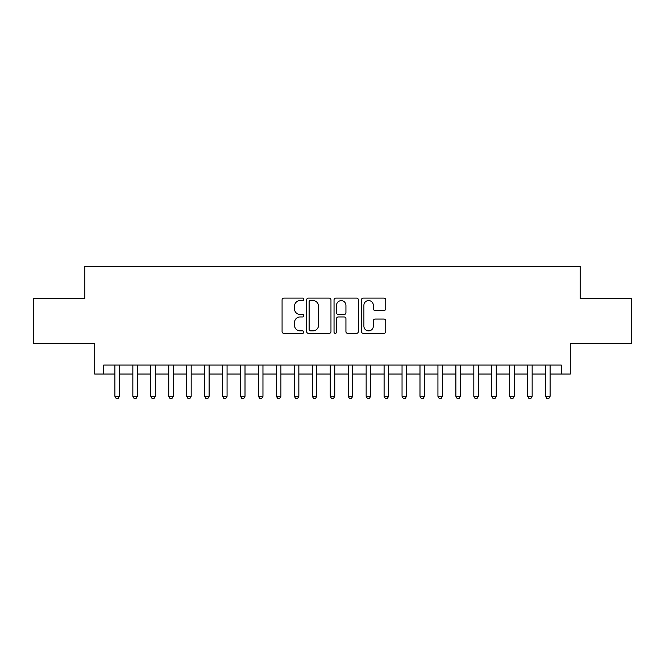 <?xml version="1.0" encoding="UTF-8"?>
<svg xmlns="http://www.w3.org/2000/svg" width="665" height="665" viewBox="0 0 665 665"><rect width="100%" height="100%" fill="white"/><g stroke="black" fill="none" stroke-linecap="round" stroke-linejoin="round"><path stroke-width="1" d="M303.789 299.341A1.23 1.23 0 0 0 302.55 298.103L283.839 298.103A1.762 1.762 0 0 0 282.076 299.865L282.076 331.577A1.762 1.762 0 0 0 283.839 333.34L302.55 333.34A1.23 1.23 0 0 0 303.789 332.101A1.23 1.23 0 0 0 302.55 330.871L300.131 330.871A5.636 5.636 0 0 1 294.495 325.235L294.495 322.591A5.636 5.636 0 0 1 300.131 316.956L302.55 316.956A1.23 1.23 0 0 0 303.789 315.717A1.23 1.23 0 0 0 302.55 314.487L300.131 314.487A5.636 5.636 0 0 1 294.495 308.851L294.495 306.208A5.636 5.636 0 0 1 300.131 300.572L302.55 300.572A1.23 1.23 0 0 0 303.789 299.341M383.979 310.522A1.762 1.762 0 0 0 385.742 308.76L385.742 299.865A1.762 1.762 0 0 0 383.979 298.103L363.198 298.103A1.762 1.762 0 0 0 361.436 299.865L361.436 331.577A1.762 1.762 0 0 0 363.198 333.34L383.979 333.34A1.762 1.762 0 0 0 385.742 331.577L385.742 320.829A1.762 1.762 0 0 0 383.979 319.067L375.085 319.067A1.762 1.762 0 0 0 373.323 320.829L373.323 326.158A4.713 4.713 0 0 1 368.61 330.871A4.713 4.713 0 0 1 363.896 326.158L363.896 305.285A4.713 4.713 0 0 1 368.61 300.572A4.713 4.713 0 0 1 373.323 305.285L373.323 308.76A1.762 1.762 0 0 0 375.085 310.522L383.979 310.522M103.69 374.046L103.69 365.068L561.31 365.068L561.31 374.046L570.287 374.046L570.287 343.539L631.75 343.539L631.75 298.668L580.154 298.668L580.154 266.366L84.846 266.366L84.846 298.668L33.25 298.668L33.25 343.539L94.713 343.539L94.713 374.046L114.904 374.046M330.962 299.865A1.762 1.762 0 0 0 329.2 298.103L308.41 298.103A1.762 1.762 0 0 0 306.648 299.865L306.648 331.577A1.762 1.762 0 0 0 308.41 333.34L329.2 333.34A1.762 1.762 0 0 0 330.962 331.577L330.962 299.865M335.8 298.103L356.59 298.103A1.762 1.762 0 0 1 358.352 299.865L358.352 331.577A1.762 1.762 0 0 1 356.59 333.34L347.695 333.34A1.762 1.762 0 0 1 345.933 331.577L345.933 318.718A1.762 1.762 0 0 0 344.171 316.956L338.269 316.956A1.762 1.762 0 0 0 336.507 318.718L336.507 332.101A1.23 1.23 0 0 1 335.276 333.34A1.23 1.23 0 0 1 334.038 332.101L334.038 299.865A1.762 1.762 0 0 1 335.8 298.103M119.392 374.046L132.85 374.046M137.339 374.046L150.797 374.046M155.286 374.046L168.744 374.046M173.233 374.046L186.69 374.046M191.179 374.046L204.637 374.046M209.118 374.046L222.584 374.046M227.064 374.046L240.531 374.046M245.011 374.046L258.469 374.046M262.958 374.046L276.416 374.046M280.904 374.046L294.362 374.046M298.851 374.046L312.309 374.046M316.798 374.046L330.256 374.046M334.744 374.046L348.202 374.046M352.691 374.046L366.149 374.046M370.638 374.046L384.096 374.046M388.584 374.046L402.042 374.046M406.531 374.046L419.989 374.046M424.47 374.046L437.936 374.046M442.416 374.046L455.882 374.046M460.363 374.046L473.821 374.046M478.31 374.046L491.768 374.046M496.256 374.046L509.714 374.046M514.203 374.046L527.661 374.046M532.15 374.046L545.608 374.046M550.096 374.046L561.31 374.046M310.347 300.572A1.23 1.23 0 0 0 309.117 301.802L309.117 329.641A1.23 1.23 0 0 0 310.347 330.871L312.899 330.871A5.636 5.636 0 0 0 318.543 325.235L318.543 306.208A5.636 5.636 0 0 0 312.899 300.572L310.347 300.572M345.933 305.368A4.713 4.713 0 0 0 341.22 300.663A4.713 4.713 0 0 0 336.507 305.368L336.507 312.725A1.762 1.762 0 0 0 338.269 314.487L344.171 314.487A1.762 1.762 0 0 0 345.933 312.725L345.933 305.368M119.392 365.068L119.392 396.298L114.904 396.298L114.904 365.068M119.392 396.298L118.046 398.634L116.25 398.634L114.904 396.298M137.339 365.068L137.339 396.298L132.85 396.298L132.85 365.068M137.339 396.298L135.993 398.634L134.197 398.634L132.85 396.298M155.286 365.068L155.286 396.298L150.797 396.298L150.797 365.068M155.286 396.298L153.939 398.634L152.144 398.634L150.797 396.298M173.233 365.068L173.233 396.298L168.744 396.298L168.744 365.068M173.233 396.298L171.886 398.634L170.09 398.634L168.744 396.298M191.179 365.068L191.179 396.298L186.69 396.298L186.69 365.068M191.179 396.298L189.833 398.634L188.037 398.634L186.69 396.298M209.118 365.068L209.118 396.298L204.637 396.298L204.637 365.068M209.118 396.298L207.779 398.634L205.984 398.634L204.637 396.298M227.064 365.068L227.064 396.298L222.584 396.298L222.584 365.068M227.064 396.298L225.718 398.634L223.93 398.634L222.584 396.298M245.011 365.068L245.011 396.298L240.531 396.298L240.531 365.068M245.011 396.298L243.664 398.634L241.869 398.634L240.531 396.298M262.958 365.068L262.958 396.298L258.469 396.298L258.469 365.068M262.958 396.298L261.611 398.634L259.816 398.634L258.469 396.298M280.904 365.068L280.904 396.298L276.416 396.298L276.416 365.068M280.904 396.298L279.558 398.634L277.762 398.634L276.416 396.298M298.851 365.068L298.851 396.298L294.362 396.298L294.362 365.068M298.851 396.298L297.504 398.634L295.709 398.634L294.362 396.298M316.798 365.068L316.798 396.298L312.309 396.298L312.309 365.068M316.798 396.298L315.451 398.634L313.656 398.634L312.309 396.298M334.744 365.068L334.744 396.298L330.256 396.298L330.256 365.068M334.744 396.298L333.398 398.634L331.602 398.634L330.256 396.298M352.691 365.068L352.691 396.298L348.202 396.298L348.202 365.068M352.691 396.298L351.344 398.634L349.549 398.634L348.202 396.298M370.638 365.068L370.638 396.298L366.149 396.298L366.149 365.068M370.638 396.298L369.291 398.634L367.496 398.634L366.149 396.298M388.584 365.068L388.584 396.298L384.096 396.298L384.096 365.068M388.584 396.298L387.238 398.634L385.442 398.634L384.096 396.298M406.531 365.068L406.531 396.298L402.042 396.298L402.042 365.068M406.531 396.298L405.185 398.634L403.389 398.634L402.042 396.298M424.47 365.068L424.47 396.298L419.989 396.298L419.989 365.068M424.47 396.298L423.131 398.634L421.336 398.634L419.989 396.298M442.416 365.068L442.416 396.298L437.936 396.298L437.936 365.068M442.416 396.298L441.07 398.634L439.282 398.634L437.936 396.298M460.363 365.068L460.363 396.298L455.882 396.298L455.882 365.068M460.363 396.298L459.016 398.634L457.221 398.634L455.882 396.298M478.31 365.068L478.31 396.298L473.821 396.298L473.821 365.068M478.31 396.298L476.963 398.634L475.167 398.634L473.821 396.298M496.256 365.068L496.256 396.298L491.768 396.298L491.768 365.068M496.256 396.298L494.91 398.634L493.114 398.634L491.768 396.298M514.203 365.068L514.203 396.298L509.714 396.298L509.714 365.068M514.203 396.298L512.856 398.634L511.061 398.634L509.714 396.298M532.15 365.068L532.15 396.298L527.661 396.298L527.661 365.068M532.15 396.298L530.803 398.634L529.008 398.634L527.661 396.298M550.096 365.068L550.096 396.298L545.608 396.298L545.608 365.068M550.096 396.298L548.75 398.634L546.954 398.634L545.608 396.298"/></g></svg>
